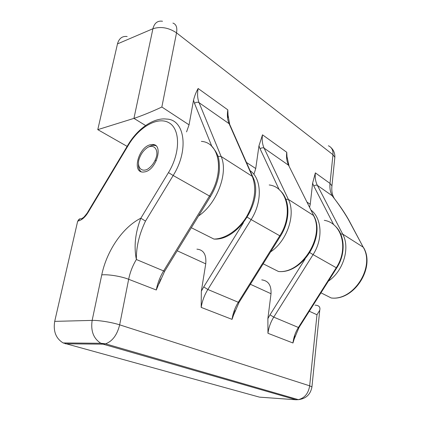 <?xml version="1.0" encoding="UTF-8"?>
<svg xmlns="http://www.w3.org/2000/svg" width="421" height="421" viewBox="0 0 421 421"><rect width="100%" height="100%" fill="white"/><g stroke="black" fill="none" stroke-linecap="round" stroke-linejoin="round"><path stroke-width="0.63" d="M253.895 174.357L255.731 168.532L258.968 145.808L262.504 134.825C261.809 139.877 262.351 144.324 264.12 148.171L288.364 199.407C296.074 214.273 287.28 240.749 270.587 251.905M261.746 279.876C268.34 280.718 271.429 285.333 271.019 293.721L267.877 318.623L267.956 333.295L292.958 342.989L294.232 338.873L299.01 327.48M235.065 310.656L232.045 319.371L201.175 307.398C202.227 300.999 204.453 295.026 207.853 289.485L238.302 302.262L279.786 235.786L280.465 236.081M196.917 249.153C203.606 249.785 206.548 254.679 205.737 263.841L201.349 291.164L201.175 307.398M160.811 278.913L156.296 290.001L128.658 279.281C121.28 276.339 108.165 274.192 101.756 274.881C106.745 250.7 122.811 227.151 140.835 218.215C135.241 232.813 133.757 246.574 136.372 259.499L163.611 270.929L209.484 196.028L210.489 196.465M295.016 336.042L294.232 338.873M145.508 221.109L173.178 175.499L168.474 172.589L140.835 218.215L145.508 221.109C139.246 234.118 136.199 246.911 136.372 259.499C132.647 265.672 130.078 272.266 128.658 279.281L119.659 324.838L309.667 385.825L316.971 314.75L319.739 310.23C320.518 307.051 318.96 305.351 315.055 305.141M79.958 218.82L77.69 221.093L54.704 321.37C53.109 331.343 55.94 338.537 63.182 342.952L259.483 397.14L296.052 399.766L299.136 399.603M138.714 160.438C140.346 154.618 143.403 150.229 147.892 147.266C153.591 144.45 157.912 148.555 156.675 155.944C155.017 161.943 151.881 166.421 147.266 169.368C141.472 172.042 137.42 167.642 138.714 160.438M148.281 147.066L151.597 145.555L153.823 145.282L155.791 145.692M141.13 171.721C139.288 170.242 138.393 167.853 138.441 164.548M287.085 158.422L286.754 152.281C286.148 157.17 286.759 161.501 288.58 165.269L313.813 215.847C325.78 236.849 302.315 274.134 278.481 271.492C301.652 273.897 325.301 236.176 313.382 215.378L288.364 199.407L285.875 199.249M309.588 207.316L310.251 204.253L312.608 183.198L315.366 172.873C314.866 177.567 315.545 181.751 317.413 185.424L332.164 195.733C338.352 203.685 343.715 211.526 348.246 219.257L348.562 219.604C344.767 213.01 340.336 206.401 335.258 199.78L332.164 195.733C330.28 192.118 329.564 188.008 330.017 183.419L331.937 185.866L331.827 187.103M127.126 146.371L97.777 129.647L117.475 43.895L152.918 28.739L133.941 118.375L97.777 129.647M127.163 36.516C122.248 35.922 119.017 38.379 117.475 43.895M186.561 131.889L189.055 124.842L193.528 100.198C194.618 95.793 196.154 91.894 198.138 88.499C197.175 93.962 197.486 98.698 199.08 102.703L221.125 156.475C228.592 172.705 217.047 203.585 198.533 215.973M228.135 117.585L227.819 109.86L198.138 88.499M328.385 145.766C331.743 147.292 333.269 150.271 332.974 154.702L176.525 32.843L161.848 107.013C153.786 110.912 140.125 116.48 133.941 118.375L145.582 125.521M144.856 171.857C156.67 169.805 163.727 143.993 152.497 144.498L150.271 144.771C138.446 147.282 131.705 172.81 143.245 172.057L144.856 171.857M313.813 215.847L288.58 165.269L264.12 148.171C262.893 147.524 261.552 147.739 260.089 148.813L279.165 189.634M260.089 148.813L258.968 145.808M310.93 210.021C321.902 218.236 323.254 238.981 313.087 254.621L336.258 267.73C349.025 248.574 341.736 222.941 324.275 220.33M309.909 252.679L313.087 254.621L273.734 317.124L298.41 327.475L336.258 267.73L336.737 267.935M250.384 284.275L271.019 293.721M177.209 250.784L205.737 263.841M309.298 311.24L316.971 314.75M168.474 172.589C180.614 152.755 180.362 128.994 168.942 122.748C157.696 116.196 139.14 127.005 128.442 145.05L128.121 144.719C137.593 128.742 153.66 117.348 166.627 119.085C184.677 119.396 189.35 149.834 173.178 175.499L209.484 196.028C224.925 171.836 219.462 142.33 201.364 141.393M250.069 170.642C261.688 178.493 262.636 201.601 251.142 219.588L279.786 235.786C293.763 214.405 287.111 186.929 269.208 184.966M247.301 217.236L251.142 219.588L207.853 289.485L203.717 286.917L201.349 291.164M292.958 342.989C293.621 337.389 295.437 332.222 298.41 327.475L298.915 327.627L336.716 267.966C346.083 253.689 345.015 234.523 334.806 225.709M65.418 343.804L103.108 344.168L296.052 399.766L298.357 399.655C305.999 398.729 310.53 394.477 311.95 386.899L309.667 385.825C308.409 393.467 304.641 398.077 298.357 399.655L105.566 343.836C112.47 341.242 117.164 334.911 119.659 324.838C112.018 322.328 98.593 320.16 92.146 320.397C90.615 330.964 93.515 338.589 100.851 343.268L103.108 344.168L105.566 343.836L100.851 343.268L63.182 342.952M156.296 290.001C157.57 283.217 160.006 276.86 163.611 270.929L164.669 271.245L164.864 270.935M267.956 333.295C268.719 327.475 270.645 322.086 273.734 317.124L270.008 314.813L267.877 318.623M243.443 222.704L203.717 286.917M348.246 219.257L363.223 247.201L342.689 234.092C350.377 247.79 343.462 271.008 328.38 281.123M348.562 219.604L363.223 247.201C375.269 266.867 353.693 300.857 331.222 297.979L320.965 292.827M286.754 152.281L262.504 134.825M334.706 158.706L334.842 157.322L332.974 154.702L330.017 183.419L315.366 172.873M227.819 109.86C226.982 115.138 227.408 119.748 229.092 123.685L199.08 102.703C197.591 101.898 196.065 102.108 194.502 103.345L211.831 146.355M340.7 233.96L342.689 234.092L317.413 185.424C316.382 184.893 315.182 185.103 313.808 186.05L333.721 224.767M313.808 186.05L312.608 183.198M194.502 103.345L193.528 100.198M191.334 227.724L213.91 239.06C225.025 239.044 238.312 230.182 246.543 216.778C254.926 201.912 256.836 188.44 252.279 176.367L221.125 156.475L217.925 156.291M213.91 239.06C238.528 241.044 264.372 199.286 252.889 177.046L252.279 176.367L229.092 123.685L229.692 124.39L252.916 177.104M255.731 168.532L246.464 162.459M310.251 204.253L307.025 202.143M189.055 124.842L161.848 107.013M162.495 21.245C157.601 20.497 154.412 22.997 152.918 28.739C160.806 26.265 168.679 27.633 176.525 32.843C177.42 27.481 176.22 24.229 172.92 23.087M305.088 259.036L270.008 314.813M155.291 160.238L156.286 160.811M128.442 145.05L88.052 212.489L87.905 211.874L128.079 144.787M88.052 212.489C84.995 217.373 81.658 220.22 78.043 221.03C78.622 219.194 79.732 218.478 81.374 218.888L83.284 217.61C83.137 218.346 88.542 211.505 87.742 212.147M233.892 314.334L239.023 302.473L238.302 302.262C235.044 307.53 232.96 313.235 232.045 319.371M279.733 190.155C290.248 199.191 290.779 220.12 280.433 236.134L239.149 302.267M78.043 221.03L77.69 221.093M311.893 387.336L319.739 310.23M54.704 321.37L92.146 320.397L101.756 274.881M159.054 283.722L164.669 271.245L210.442 196.539C215.657 187.903 218.641 179.099 219.378 170.126C219.257 160.964 219.867 155.507 211.642 146.182M287.017 156.744L289.011 165.763M334.448 198.68C332.258 195.344 331.422 191.076 331.937 185.866L334.842 157.322C335.037 153.491 333.764 150.26 331.032 147.629M263.162 263.799L278.481 271.492M228.087 115.38L229.692 124.39M363.533 247.532C375.621 267.351 354.161 301.026 331.222 297.979M153.823 145.282L152.497 144.498"/></g></svg>
